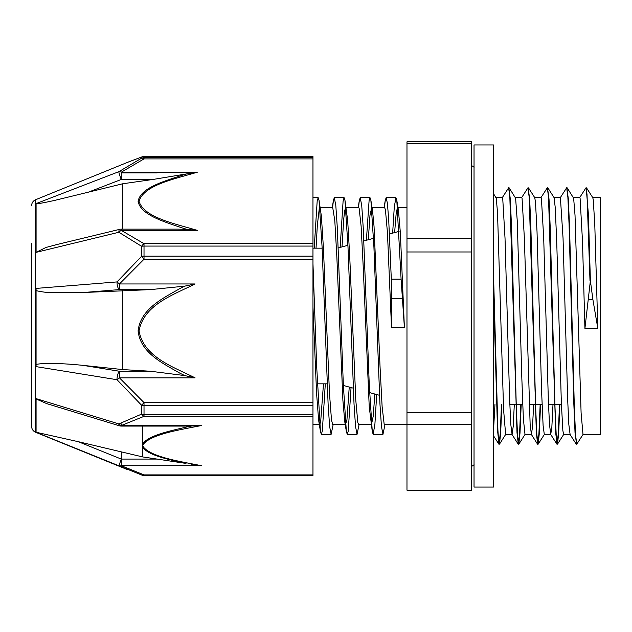 <?xml version="1.0" encoding="UTF-8"?>
<svg xmlns="http://www.w3.org/2000/svg" width="632" height="632" viewBox="0 0 632 632"><rect width="100%" height="100%" fill="white"/><g stroke="black" fill="none" stroke-linecap="round" stroke-linejoin="round"><path stroke-width="0.95" d="M586.528 187.862L592.792 197.682L593.258 199.807L594.783 224.558L597.825 328.442L592.863 299.363L590.383 280.687L588.455 215.085L586.212 188.02M590.383 280.687L584.924 328.442L582.507 241.527L580.089 198.227L579.765 197.579L573.39 197.571M583.115 434.326L576.74 444.241L575.539 434.705L574.346 407.537L569.574 227.955L568.373 199.222L566.872 188.004M559.881 404.527L558.696 432.904L557.511 444.138L556.199 434.705L555.007 407.514L550.227 227.852L549.026 199.143L547.525 188.004M540.542 404.527L539.357 432.896L538.172 444.154L536.852 434.721L535.659 407.529L530.888 227.907L529.687 199.206L528.186 188.02M521.195 404.527L520.01 432.952L518.825 444.162L517.513 434.713L516.32 407.545L511.541 227.986L510.348 199.254L508.847 188.012M501.855 404.527L500.67 432.936L499.478 444.146L498.632 440.63L497.898 429.958L493.497 273.893M589.996 280.687L587.017 194.387L586.022 187.767L579.639 197.682M576.542 443.988L575.033 432.746L573.84 404.014L569.069 224.455L567.876 197.295L566.675 187.751L560.3 197.666M559.494 404.527L558.254 433.892L557.005 444.233L555.694 432.778L548.529 197.279L547.336 187.751L540.952 197.666M540.155 404.527L538.906 433.892L537.666 444.241L536.355 432.849L529.189 197.295L527.997 187.767L521.613 197.682M520.808 404.527L519.567 433.9L518.319 444.249L517.008 432.809L509.842 197.303L508.649 187.767L502.274 197.674M501.468 404.527L500.228 433.9L498.98 444.233L497.518 430.1L493.497 289.409M493.497 193.629L496.27 198.227L497.518 212.589L503.593 409.733L505.624 434.421L512.07 434.429L510.79 424.372L509.637 399.392L505.023 238.217L502.717 198.219L502.393 197.579L496.017 197.571M509.155 187.854L515.617 198.219L517.276 221.271L521.834 378.315L523.351 418.605L524.995 434.429M528.494 187.862L534.759 197.682L535.509 202.335L537.026 231.675L541.592 391.271L543.109 425.613L544.302 434.429L550.749 434.429L549.477 424.349L548.323 399.369L543.71 238.201L541.403 198.235M547.833 187.846L554.098 197.666L555.267 207.825L556.784 243.597L561.35 402.868L562.867 430.645L563.649 434.421L570.096 434.429L568.816 424.317L567.662 399.321L563.049 238.193L560.394 197.571M567.181 187.838L573.643 198.219L575.025 215.283L581.1 412.886L582.988 434.429L600.4 434.429L600.4 197.571L592.721 197.571M396.817 200.431L398.452 210.464L400.348 232.6L404.393 327.4L401.099 279.123L396.817 200.431L395.924 197.682L394.289 206.901L392.646 233.129M384.446 207.486L385.243 200.463L386.144 197.682L387.432 203.441L388.727 220.173L391.311 279.123L391.5 327.4L387.448 232.6L385.425 209.721L384.588 207.493L372.043 207.486M314.207 248.171L317.177 201.071L318.173 197.674L319.065 200.463L322.083 247.001L328.111 404.093L329.62 426.513L331.128 434.318L333.167 424.514M340.158 247.404L343.105 201.023L344.092 197.666L344.985 200.439L347.995 246.938L354.031 404.077L355.54 426.497L357.048 434.318L359.087 424.514M366.394 240.271L369.104 200.51L370.004 197.674L370.897 200.415L373.915 246.907L379.951 404.053L381.459 426.489L382.968 434.326L385.007 424.514M312.966 263.576L316.711 367.153L320.448 431.538L321.34 434.318L322.336 430.937L325.306 383.829M332.614 207.486L333.412 200.447L334.304 197.666L335.813 205.503L337.322 227.939L343.35 385.054L346.368 431.577L347.26 434.318L348.216 431.206L351.06 387.558M358.526 207.486L359.324 200.463L360.224 197.674L361.733 205.511L363.242 227.939L369.278 385.093L372.288 431.585L373.18 434.326L374.926 423.922L376.664 394.526M316.032 248.171L317.327 225.34L319.35 207.928L319.871 207.557M319.065 200.463L321.372 216.033L323.402 247.752L329.47 393.278L331.5 420.067L332.685 424.507L345.222 424.514M342.015 246.899L343.65 219.936L344.645 210.653L345.783 207.549M344.985 200.439L347.695 220.655L349.725 256.347L355.8 400.372L357.823 422.579L358.605 424.507L371.142 424.514M368.298 239.749L369.973 215.449L371.703 207.549M370.897 200.415L372.532 210.464L374.026 226.201L380.093 367.832L382.123 406.66L384.145 424.072L384.525 424.514L406.976 424.514M394.621 232.592L396.296 211.933L397.623 207.557M374.8 394.02L373.275 415.967L371.482 424.451M372.288 431.585L369.23 406.66L363.155 265.527L361.125 226.201L359.102 208.078L358.668 207.486L346.123 207.486M349.243 387.068L346.952 419.624L345.562 424.443M346.368 431.577L344.74 421.536L342.9 400.372L336.824 256.347L334.802 220.655L332.701 207.486M323.481 383.829L320.629 422.279L319.642 424.435M320.448 431.538L318.607 420.067L316.577 393.278L312.966 307.081M404.393 327.4L391.5 327.4M597.825 328.442L584.924 328.442M552.992 404.527L551.87 426.695L550.749 434.421M541.403 198.227L541.047 197.571M533.645 404.527L532.531 426.695L531.409 434.429L530.137 424.412L524.37 238.225L522.064 198.235M522.064 198.227L521.74 197.579L515.357 197.571M514.306 404.527L513.184 426.703L512.07 434.437M494.959 404.527L493.497 430.692M471.448 424.601L471.448 490.195L406.976 490.195L406.976 424.601L471.448 424.601L471.448 412.546L406.976 412.546L406.976 251.971L471.448 251.971L471.448 412.546M471.448 143.377L471.448 141.805L406.976 141.805L406.976 143.377L471.448 143.377L471.448 238.351L406.976 238.351L406.976 143.377M471.448 238.351L471.448 251.971M406.976 238.351L406.976 251.971M406.976 412.546L406.976 424.601M312.966 475.43L312.966 474.893L144.017 474.893A6.446 3.855 109.4 0 1 141.876 475.082A6.446 3.855 109.4 0 1 141.868 475.082A6.446 6.446 0 0 0 144.017 475.446L144.017 475.43M127.617 162.321L141.584 157.044L141.584 158.19L118.863 171.675L36.087 203.607L36.087 252.358L118.863 232.26L141.584 246.29L141.584 256.315L117.007 281.919L36.071 288.413L36.071 366.623L117.007 379.721L141.584 405.246L141.584 414.118L118.863 423.93L36.079 398.618L36.079 432.288L141.868 475.082M118.863 465.768A6.446 4.503 -64.3 0 0 121.289 465.705L121.289 459.085L118.863 465.768M312.966 416.338L312.966 414.41L144.017 414.41A6.446 3.974 0 0 1 141.584 414.118A6.446 3.855 70.6 0 0 144.017 416.338L312.966 416.338L312.966 474.893M312.966 158.893L312.966 157.724L144.017 157.724L144.017 158.893L312.966 158.893L312.966 243.683L144.017 243.683A6.446 3.413 117 0 0 141.584 246.29A6.446 2.82 180 0 1 144.017 246.077L312.966 246.077L312.966 243.683M187.017 229.384L197.31 230.38C175.198 223.744 143.867 217.574 139.048 201.284C143.788 185.002 175.246 178.84 197.31 172.204L121.289 172.204L144.017 158.893A6.446 3.413 63 0 0 141.584 158.19A6.446 6.383 0 0 1 144.017 157.724L144.017 156.57A6.446 6.431 180 0 0 141.584 157.044A6.446 3.855 70.6 0 1 141.868 156.918A6.446 3.855 70.6 0 0 141.868 156.918A6.446 3.855 70.6 0 1 142.192 156.831M144.017 156.57L312.966 156.554L312.966 157.724M121.289 172.204A6.446 3.982 -124.9 0 0 118.863 171.675A6.446 0.774 68.9 0 0 121.289 179.464L121.289 172.204M312.966 259.231L312.966 256.134L144.017 256.134L144.017 259.231L312.966 259.231L312.966 402.584L144.017 402.584A6.446 0.442 130.7 0 1 141.584 405.246A6.446 3.61 180 0 0 144.017 405.515L312.966 405.515L312.966 402.584M197.31 230.38L121.289 230.38L121.289 229.147A6.446 6.446 0 0 0 119.772 229.329A6.446 1.951 76.4 0 0 118.863 232.26A6.446 3.982 -55.1 0 1 121.289 230.38L144.017 243.683L144.017 256.134A6.446 2.417 0 0 0 141.584 256.315A6.446 0.442 49.3 0 0 144.017 259.231L119.432 283.958A6.446 0.529 -140.8 0 1 117.007 281.919A6.446 2.378 85.4 0 0 119.432 289.598L119.432 283.958L195.075 283.958L184.71 286.146L179.575 288.745C162.985 298.296 140.62 308.787 138.1 330.907C140.454 353.043 163.143 363.432 179.559 373.006L184.71 375.574L195.075 377.849C173.911 367.129 143.677 357.278 139.056 330.915C143.764 304.529 173.871 294.678 195.075 283.958M121.289 423.906L121.289 425.526A6.446 4.503 -115.7 0 1 118.863 423.93A6.446 1.612 107 0 0 119.409 425.802A6.446 6.446 0 0 0 121.241 426.079M142.753 426.079L142.753 443.672A6.446 5.759 28 0 0 143.717 443.822C152.557 433.915 179.851 429.823 201.466 425.526L121.289 425.526L144.017 416.338L144.017 402.584L119.432 377.849L119.432 371.261A6.446 2.228 99.2 0 0 117.007 379.721A6.446 0.529 -39.2 0 0 119.432 377.849L195.075 377.849M181.866 227.82L187.009 229.384L177.213 229.147M197.31 172.204L186.993 173.84L181.858 175.34C164.518 181.226 140.588 187.578 138.1 201.339C140.754 215.125 164.36 221.777 181.866 227.812M122.766 229.147L122.766 183.762L53.736 200.628C49.399 201.466 39.137 203.954 36.087 203.607M86.513 192.886L121.289 179.464L152.952 179.464L187.009 173.84M36.087 252.358L45.962 247.468L57.212 244.465M312.966 246.077L312.966 256.134M83.543 292.505L119.432 289.598L150.661 289.598L83.543 292.505L51.208 292.663C46.831 292.577 41.783 291.905 36.071 290.649M184.71 375.582L150.661 371.261L122.766 369.586L83.543 365.43C65.641 363.503 44.201 362.602 36.071 364.459M150.661 289.598L184.71 286.146M312.966 405.515L312.966 414.41M191.156 464.441L201.466 465.705C179.899 461.392 152.573 457.323 143.717 447.401A6.446 5.759 152 0 1 142.753 447.417C148.891 455.68 169.305 459.646 185.998 463.414L157.107 459.085L121.289 459.085L78.257 441.681L142.753 456.944L157.107 459.085M36.079 432.241L78.257 441.681M142.753 443.672L142.753 456.944M46.808 403.651L36.079 398.958M189.3 426.079L191.164 426.071L186.006 427.153C169.289 431.119 148.899 435.353 142.777 443.68M201.466 425.526L191.148 426.063M152.952 179.464L122.766 183.762M122.766 369.586L122.766 290.436M31.6 243.66L31.6 426.3C31.726 429.104 33.069 431.095 35.621 432.272L127.617 469.679M493.497 144.949L493.497 487.051L474.032 487.051L474.032 144.949L493.497 144.949M588.408 299.363L592.863 299.363M401.099 279.131L391.311 279.131M391.461 298.738L402.323 298.738M201.466 465.705L121.289 465.705L144.017 474.893L144.017 475.446L312.966 475.446M128.762 161.855L35.621 199.728L35.621 432.272M143.717 447.401L142.753 445.615L143.717 443.822M150.661 371.261L119.432 371.261L83.543 365.43M121.289 452.536L121.289 459.306M157.107 172.915L121.289 172.915M505.742 434.326L499.478 444.146M525.081 434.342L518.825 444.162M544.436 434.334L538.172 444.154M563.776 434.318L557.511 444.138M321.34 434.326L331.128 434.326M347.26 434.326L357.048 434.326M373.18 434.326L382.937 434.326M312.966 197.674L318.173 197.674M334.304 197.674L344.092 197.674M360.224 197.674L370.004 197.674M386.144 197.674L395.924 197.674M333.412 200.447L332.266 207.486M359.324 200.463L358.186 207.486M385.243 200.463L384.098 207.486M576.234 444.146L569.969 434.326M556.887 444.138L550.622 434.318M537.548 444.154L531.291 434.334M518.208 444.162L511.944 434.342M498.861 444.146L493.497 435.74M554.043 197.571L560.426 197.571M524.963 434.429L531.409 434.429M534.688 197.571L541.079 197.571M509.834 404.527L522.727 404.527M529.174 404.527L542.066 404.527M548.513 404.527L561.413 404.527M343.373 385.465L353.272 388.159M369.609 392.606L379.516 395.3M338.254 247.926L347.924 245.295M363.866 240.958L373.536 238.327M389.462 233.99L399.116 231.367M317.382 383.829L327.171 383.829M312.966 248.171L322.13 248.171M397.97 207.486L406.976 207.486M312.966 424.514L319.302 424.514M320.211 207.486L332.748 207.486M471.448 466.353C473.542 465.531 474.403 464.678 474.032 463.777M471.448 165.647C473.542 166.469 474.403 167.322 474.032 168.223M312.966 156.554L144.017 156.554A6.446 6.446 0 0 0 141.876 156.918L128.786 161.839M178.508 229.147L121.289 229.147M119.764 229.329L55.64 244.845M119.416 425.802L46.334 403.508M121.289 426.079L189.371 426.079M35.621 199.728C33.069 200.905 31.726 202.896 31.6 205.7"/></g></svg>
